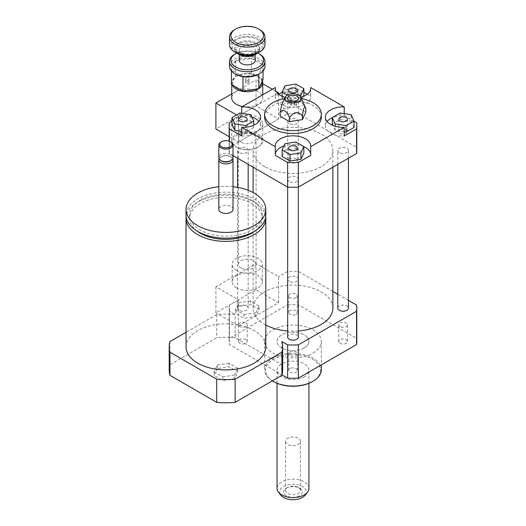 <?xml version="1.0" encoding="UTF-8"?>
<svg xmlns="http://www.w3.org/2000/svg" width="526" height="526" viewBox="0 0 526 526"><rect width="100%" height="100%" fill="white"/><g stroke="black" fill="none" stroke-linecap="round" stroke-linejoin="round"><path stroke-width="0.39" stroke-dasharray="2.63 1.97" d="M240.967 142.092A8.863 5.115 180 0 1 238.37 138.469A8.863 5.115 180 0 1 247.233 133.354A8.863 5.115 180 0 1 256.096 138.469A8.863 5.115 180 0 1 250.626 143.197A8.863 5.115 180 0 1 240.967 142.092M240.967 268.004A8.863 5.115 180 0 1 238.37 264.381A8.863 5.115 180 0 1 247.233 259.265A8.863 5.115 180 0 1 256.096 264.381A8.863 5.115 180 0 1 250.626 269.108A8.863 5.115 180 0 1 240.967 268.004M238.554 306.408L235.372 313.253L244.057 318.269L255.919 316.435L259.094 309.584L250.415 304.574L238.554 306.408L238.554 302.785L235.372 309.636L235.372 313.253M235.372 309.636L244.057 314.653L244.057 318.269M244.057 314.653L255.919 312.812L255.919 316.435M255.919 312.812L259.094 305.968L259.094 309.584M259.094 305.968L250.415 300.951L250.415 304.574M250.415 300.951L238.554 302.785M236.582 270.535A15.063 8.699 180 0 1 232.17 264.381A15.063 8.699 180 0 1 247.233 255.682A15.063 8.699 180 0 1 262.303 264.381A15.063 8.699 180 0 1 252.999 272.422A15.063 8.699 180 0 1 236.582 270.535M236.582 287.9A15.063 8.699 180 0 1 232.17 281.752A15.063 8.699 180 0 1 247.233 273.053A15.063 8.699 180 0 1 262.303 281.752A15.063 8.699 180 0 1 252.999 289.787A15.063 8.699 180 0 1 236.582 287.9M215.903 286.815L215.903 312.865L256.011 289.714L256.011 263.657L215.903 286.815L238.462 299.84L238.462 325.89L215.903 312.865M238.462 325.89L278.57 302.739L256.011 289.714M278.57 302.739L278.57 276.683L256.011 263.657M332.866 291.391L298.334 271.449A63.81 36.84 0 0 0 287.637 271.449L278.57 276.683M287.637 271.449L287.637 304.738L229.395 338.363A63.81 36.84 0 0 0 229.172 341.453A63.81 36.84 0 0 0 229.395 344.537L282.015 374.92M238.462 299.84L229.395 305.073L229.395 338.363M265.715 216.765A39.884 23.026 0 0 0 239.909 196.796A39.884 23.026 0 0 0 197.723 202.076A39.884 23.026 0 0 0 186.138 216.765M255.044 230.914A36.34 20.981 0 0 0 262.264 218.362A36.34 20.981 0 0 0 239.83 198.979A36.34 20.981 0 0 0 200.235 203.523A36.34 20.981 0 0 0 189.59 218.362A36.34 20.981 0 0 0 196.809 230.914M200.235 200.34A36.34 20.981 0 0 0 189.59 215.173A36.34 20.981 0 0 0 225.93 236.154A36.34 20.981 0 0 0 262.264 215.173A36.34 20.981 0 0 0 239.83 195.797A36.34 20.981 0 0 0 200.235 200.34M265.808 215.173A39.884 23.026 0 0 0 241.191 193.903A39.884 23.026 0 0 0 197.723 198.894A39.884 23.026 0 0 0 186.046 215.173M233.018 186.73A39.884 23.026 0 0 0 218.836 186.73M233.018 209.387A7.088 4.096 0 0 0 228.639 205.607A7.088 4.096 0 0 0 220.913 206.494A7.088 4.096 0 0 0 218.836 209.387M232.762 158.734A7.088 4.096 0 0 0 230.94 156.926A7.088 4.096 0 0 0 220.913 156.926L220.913 156.926A7.088 4.096 0 0 0 219.092 158.734M230 161.081A5.76 3.327 0 0 0 230 156.38A5.76 3.327 0 0 0 221.854 156.38L221.854 156.38A5.76 3.327 0 0 0 221.854 161.081M221.854 156.38L220.913 156.926L221.854 156.38M233.018 157.649A7.088 4.096 0 0 0 228.639 153.862A7.088 4.096 0 0 0 220.913 154.749A7.088 4.096 0 0 0 218.836 157.649M230.94 142.086A7.088 4.096 0 0 0 220.913 142.086M186.046 346.877A39.884 23.026 180 0 1 197.723 330.598A39.884 23.026 180 0 1 241.191 325.607A39.884 23.026 180 0 1 265.808 346.877M217.245 368.641L214.062 375.485L222.748 380.502L234.609 378.667L237.791 371.816L229.106 366.806L217.245 368.641L217.245 365.018L214.062 371.869L214.062 375.485M214.062 371.869L222.748 376.879L222.748 380.502M222.748 376.879L234.609 375.045L234.609 378.667M234.609 375.045L237.791 368.2L237.791 371.816M237.791 368.2L229.106 363.183L229.106 366.806M229.106 363.183L217.245 365.018M282.646 370.034A56.723 32.75 0 0 0 281.897 364.715L235.135 337.718A56.723 32.75 0 0 0 216.719 337.718L169.957 364.715A56.723 32.75 0 0 0 169.208 370.034M281.897 341.565L281.897 364.715M235.135 337.718L235.135 314.561A56.723 32.75 0 0 0 216.719 314.561L216.719 337.718M169.957 341.565L169.957 364.715M216.719 314.561L186.046 332.274M340.033 129.817A4.359 2.518 0 0 0 338.757 131.599A4.359 2.518 0 0 0 343.116 134.11A4.359 2.518 0 0 0 347.476 131.599A4.359 2.518 0 0 0 344.786 129.271A4.359 2.518 0 0 0 340.033 129.817M296.066 158.76A4.359 2.518 0 0 0 291.312 158.214A4.359 2.518 0 0 0 288.623 160.542A4.359 2.518 0 0 0 292.982 163.06A4.359 2.518 0 0 0 297.341 160.542A4.359 2.518 0 0 0 296.066 158.76M245.931 133.374A4.359 2.518 0 0 0 247.207 131.599A4.359 2.518 0 0 0 242.848 129.08A4.359 2.518 0 0 0 238.488 131.599A4.359 2.518 0 0 0 241.178 133.92A4.359 2.518 0 0 0 245.931 133.374M344.228 131.809L335.154 130.402L335.154 126.266M335.154 130.402L332.873 125.471M332.241 124.123L340.204 119.527L340.204 113.018M340.204 119.527L351.079 121.21L351.079 114.701M351.079 121.21L353.991 127.489M282.107 156.432L285.02 150.153L285.02 143.644M285.02 150.153L295.895 148.477L295.895 141.961M295.895 148.477L303.857 153.073M231.973 124.123L239.935 119.527L250.81 121.21L250.81 114.701M239.935 119.527L239.935 113.018M250.81 121.21L253.723 127.489L253.723 125.208M253.723 127.489L245.76 132.085L245.76 127.22M245.76 132.085L241.736 131.461M289.898 104.431A4.359 2.518 0 0 0 294.652 104.976A4.359 2.518 0 0 0 297.341 102.649A4.359 2.518 0 0 0 292.982 100.137A4.359 2.518 0 0 0 288.623 102.649A4.359 2.518 0 0 0 289.898 104.431M303.232 96.528L300.944 101.459L300.944 97.323M298.952 95.252L290.069 96.626L287.341 95.055M300.944 101.459L290.069 103.142L290.069 96.626M290.069 103.142L282.107 98.546L282.107 96.258M282.107 98.546L285.02 92.267L285.02 85.751M285.02 92.267L295.895 90.584L295.895 84.075M295.895 90.584L303.857 95.18M344.228 113.642L344.228 115.595A17.726 10.231 0 0 0 332.241 117.725M327.067 121.467A17.726 10.231 0 0 0 325.39 125.806A17.726 10.231 0 0 0 344.228 136.024M344.228 115.595L353.991 121.23M310.675 155.394A17.726 10.231 0 0 0 310.708 154.749A17.726 10.231 0 0 0 310.675 154.111M303.857 146.669A17.726 10.231 0 0 0 283.955 145.945M275.295 154.111A17.726 10.231 0 0 0 275.256 154.749A17.726 10.231 0 0 0 275.295 155.394M241.736 136.024A17.726 10.231 0 0 0 260.574 125.806A17.726 10.231 0 0 0 258.897 121.467M251.875 117.002A17.726 10.231 0 0 0 241.736 115.595L241.736 113.294M231.973 121.23L241.736 115.595M233.018 155.591L229.395 153.5A63.81 36.84 180 0 1 229.172 150.41A63.81 36.84 180 0 1 229.395 147.326L287.637 113.701A63.81 36.84 180 0 1 298.334 113.701L356.569 147.326L356.569 122.722M298.334 113.701L298.334 89.098L303.857 92.287M307.256 94.246L310.675 96.219L310.675 88.822M356.569 147.326A63.81 36.84 180 0 1 356.792 150.41M275.295 88.822L275.295 96.219L278.708 94.246M282.107 92.287L287.637 89.098A63.81 36.84 180 0 1 298.334 89.098M287.637 113.701L287.637 89.098M229.395 147.326L229.395 122.722M275.295 96.219A17.726 10.231 0 0 0 275.256 96.863A17.726 10.231 0 0 0 292.982 107.094A17.726 10.231 0 0 0 310.708 96.863A17.726 10.231 0 0 0 310.675 96.219M300.8 97.363A17.726 10.231 180 0 1 285.164 97.363M305.836 108.271L301.128 101.557L296.427 102.84L296.427 106.811L283.573 108.797L280.134 116.22M305.836 112.242L296.427 106.811M296.427 102.84C292.14 98.119 287.86 98.776 283.573 104.832L283.573 108.797M283.573 104.832L281.851 104.549M294.238 103.372A1.775 1.026 180 0 1 294.757 104.095A1.775 1.026 180 0 1 292.982 105.121A1.775 1.026 180 0 1 291.207 104.095A1.775 1.026 180 0 1 292.305 103.155A1.775 1.026 180 0 1 294.238 103.372M294.238 101.926A1.775 1.026 180 0 1 294.757 102.649A1.775 1.026 180 0 1 294.521 103.155A1.775 1.026 180 0 1 292.982 103.675A1.775 1.026 180 0 1 291.443 103.155A1.775 1.026 180 0 1 291.207 102.649A1.775 1.026 180 0 1 292.305 101.702A1.775 1.026 180 0 1 294.238 101.926M284.599 98.586A28.358 16.372 180 0 1 301.365 98.586M264.624 117.12A28.358 16.372 180 0 1 282.127 101.998A28.358 16.372 180 0 1 313.036 105.548A28.358 16.372 180 0 1 321.34 117.12M296.066 314.285A4.359 2.518 0 0 0 297.341 312.503A4.359 2.518 0 0 0 292.982 309.992A4.359 2.518 0 0 0 288.623 312.503A4.359 2.518 0 0 0 291.312 314.831A4.359 2.518 0 0 0 296.066 314.285M296.066 297.644A4.359 2.518 180 0 1 291.312 298.189A4.359 2.518 180 0 1 288.623 295.862A4.359 2.518 180 0 1 292.982 293.344A4.359 2.518 180 0 1 297.341 295.862A4.359 2.518 180 0 1 296.066 297.644M340.033 343.228A4.359 2.518 0 0 0 344.786 343.774A4.359 2.518 0 0 0 347.476 341.453A4.359 2.518 0 0 0 343.116 338.935A4.359 2.518 0 0 0 338.757 341.453A4.359 2.518 0 0 0 340.033 343.228M340.033 326.587A4.359 2.518 180 0 1 338.757 324.805A4.359 2.518 180 0 1 343.116 322.293A4.359 2.518 180 0 1 347.476 324.805A4.359 2.518 180 0 1 344.786 327.133A4.359 2.518 180 0 1 340.033 326.587M289.898 368.614A4.359 2.518 0 0 0 288.623 370.396A4.359 2.518 0 0 0 292.982 372.914A4.359 2.518 0 0 0 297.341 370.396A4.359 2.518 0 0 0 294.652 368.068A4.359 2.518 0 0 0 289.898 368.614M289.898 351.973A4.359 2.518 180 0 1 294.652 351.427A4.359 2.518 180 0 1 297.341 353.755A4.359 2.518 180 0 1 292.982 356.266A4.359 2.518 180 0 1 288.623 353.755A4.359 2.518 180 0 1 289.898 351.973M245.931 339.671A4.359 2.518 0 0 0 241.178 339.125A4.359 2.518 0 0 0 238.488 341.453A4.359 2.518 0 0 0 242.848 343.965A4.359 2.518 0 0 0 247.207 341.453A4.359 2.518 0 0 0 245.931 339.671M245.931 323.03A4.359 2.518 180 0 1 247.207 324.805A4.359 2.518 180 0 1 242.848 327.323A4.359 2.518 180 0 1 238.488 324.805A4.359 2.518 180 0 1 241.178 322.484A4.359 2.518 180 0 1 245.931 323.03M289.221 123.636A5.319 3.071 180 0 1 287.663 121.467A5.319 3.071 180 0 1 292.982 118.396A5.319 3.071 180 0 1 298.301 121.467A5.319 3.071 180 0 1 295.02 124.3A5.319 3.071 180 0 1 289.221 123.636M289.221 181.529A5.319 3.071 180 0 1 287.663 179.353A5.319 3.071 180 0 1 292.982 176.289A5.319 3.071 180 0 1 298.301 179.353A5.319 3.071 180 0 1 295.02 182.193A5.319 3.071 180 0 1 289.221 181.529M339.355 152.579A5.319 3.071 180 0 1 337.797 150.41A5.319 3.071 180 0 1 343.116 147.339A5.319 3.071 180 0 1 348.436 150.41A5.319 3.071 180 0 1 345.155 153.25A5.319 3.071 180 0 1 339.355 152.579M239.087 152.579A5.319 3.071 180 0 1 237.528 150.41A5.319 3.071 180 0 1 242.848 147.339A5.319 3.071 180 0 1 248.167 150.41A5.319 3.071 180 0 1 244.886 153.25A5.319 3.071 180 0 1 239.087 152.579M264.782 166.689A39.884 23.026 180 0 1 253.098 150.41A39.884 23.026 180 0 1 292.982 127.384A39.884 23.026 180 0 1 332.866 150.41A39.884 23.026 180 0 1 308.243 171.686A39.884 23.026 180 0 1 264.782 166.689M229.395 153.5L229.395 141.29M272.31 380.883A28.358 16.372 180 0 1 264.624 369.673A28.358 16.372 180 0 1 292.982 353.301A28.358 16.372 180 0 1 321.34 369.673M313.036 353.031A28.358 16.372 0 0 0 321.34 341.453A28.358 16.372 0 0 0 292.982 325.075A28.358 16.372 0 0 0 264.624 341.453A28.358 16.372 0 0 0 282.127 356.575A28.358 16.372 0 0 0 313.036 353.031M273.553 381.613A27.477 15.859 180 0 1 273.553 359.179A27.477 15.859 180 0 1 312.411 359.179A27.477 15.859 180 0 1 312.411 381.613M304.265 376.912A15.951 9.212 180 0 1 286.88 378.904A15.951 9.212 180 0 1 277.031 370.396A15.951 9.212 180 0 1 292.982 361.184A15.951 9.212 180 0 1 308.933 370.396A15.951 9.212 180 0 1 304.265 376.912M304.265 347.962A15.951 9.212 180 0 1 286.88 349.961A15.951 9.212 180 0 1 277.031 341.453A15.951 9.212 180 0 1 292.982 332.241A15.951 9.212 180 0 1 308.933 341.453A15.951 9.212 180 0 1 304.265 347.962M348.436 300.379L337.797 294.238M229.395 305.073A63.81 36.84 0 0 0 229.172 308.164A63.81 36.84 0 0 0 229.395 311.254L235.135 314.561M265.808 325.015A39.884 23.026 180 0 1 264.782 324.443A39.884 23.026 180 0 1 253.098 308.164A39.884 23.026 180 0 1 292.982 285.138A39.884 23.026 180 0 1 332.866 308.164M298.301 330.985A39.884 23.026 180 0 1 287.663 330.985M239.087 310.333A5.319 3.071 180 0 1 237.528 308.164A5.319 3.071 180 0 1 242.848 305.093A5.319 3.071 180 0 1 248.167 308.164A5.319 3.071 180 0 1 244.886 310.998A5.319 3.071 180 0 1 239.087 310.333M337.797 308.164A5.319 3.071 180 0 1 343.116 305.093A5.319 3.071 180 0 1 348.436 308.164M287.663 337.107A5.319 3.071 180 0 1 292.982 334.036A5.319 3.071 180 0 1 298.301 337.107M289.221 281.39A5.319 3.071 180 0 1 287.663 279.221A5.319 3.071 180 0 1 292.982 276.15A5.319 3.071 180 0 1 298.301 279.221A5.319 3.071 180 0 1 295.02 282.054A5.319 3.071 180 0 1 289.221 281.39M356.792 341.453A63.81 36.84 0 0 0 356.569 338.363L298.334 304.738A63.81 36.84 0 0 0 287.637 304.738M356.569 305.073L356.569 338.363M298.334 271.449L298.334 304.738M229.395 311.254L229.395 344.537M245.984 79.86A1.775 1.026 180 0 1 245.464 79.13A1.775 1.026 180 0 1 247.233 78.111A1.775 1.026 180 0 1 249.008 79.13A1.775 1.026 180 0 1 247.91 80.077A1.775 1.026 180 0 1 245.984 79.86A1.775 1.026 180 0 1 245.464 79.13A1.775 1.026 180 0 1 247.233 78.111A1.775 1.026 180 0 1 249.008 79.13A1.775 1.026 180 0 1 247.91 80.077A1.775 1.026 180 0 1 245.984 79.86M245.984 82.753A1.775 1.026 180 0 1 245.464 82.03A1.775 1.026 180 0 1 247.233 81.004A1.775 1.026 180 0 1 249.008 82.03A1.775 1.026 180 0 1 247.91 82.97A1.775 1.026 180 0 1 245.984 82.753A1.775 1.026 0 0 0 247.91 82.97A1.775 1.026 0 0 0 249.008 82.03A1.775 1.026 0 0 0 247.233 81.004A1.775 1.026 0 0 0 245.464 82.03A1.775 1.026 0 0 0 245.984 82.753M258.2 134.308A15.51 8.955 180 0 1 262.744 140.639A15.51 8.955 180 0 1 258.2 146.971A15.51 8.955 180 0 1 236.266 146.971A15.51 8.955 180 0 1 231.723 140.639A15.51 8.955 180 0 1 241.302 132.368A15.51 8.955 180 0 1 258.2 134.308M257.576 135.399A14.623 8.442 180 0 1 257.576 147.333A14.623 8.442 180 0 1 236.897 147.333A14.623 8.442 180 0 1 236.897 135.399A14.623 8.442 180 0 1 257.576 135.399M258.2 117.666A15.51 8.955 180 0 1 262.744 123.998A15.51 8.955 180 0 1 247.233 132.953A15.51 8.955 180 0 1 231.723 123.998A15.51 8.955 180 0 1 241.302 115.727A15.51 8.955 180 0 1 258.2 117.666M229.172 136.727L238.462 142.092L278.57 118.935L256.011 105.91L215.903 129.061M278.57 94.134L278.57 118.935M277.715 93.378L238.462 116.036L236.582 114.951M238.462 142.092L238.462 116.036M256.011 105.91L256.011 79.86L262.744 83.746M272.304 89.262L276.242 91.537M262.421 80.938A15.51 8.955 0 0 0 258.2 76.421A15.51 8.955 0 0 0 236.266 76.421A15.51 8.955 0 0 0 231.723 82.753A15.51 8.955 0 0 0 232.183 84.916M239.731 89.275A14.623 8.442 0 0 0 247.457 90.472M254.354 89.4A14.623 8.442 0 0 0 260.008 86.139M261.856 82.155A14.623 8.442 0 0 0 257.576 76.06A14.623 8.442 0 0 0 236.897 76.06A14.623 8.442 0 0 0 234.681 86.356M242.493 106.476A15.51 8.955 0 0 0 262.744 97.948A15.51 8.955 0 0 0 247.233 88.993A15.51 8.955 0 0 0 231.723 97.948M231.723 93.878L256.011 79.86M286.328 443.214A7.423 4.287 180 0 1 285.559 441.314A7.423 4.287 180 0 1 291.292 437.139A7.423 4.287 180 0 1 299.636 439.407A7.423 4.287 180 0 1 300.405 441.314A7.423 4.287 180 0 1 294.672 445.483A7.423 4.287 180 0 1 286.328 443.214M301.319 489.581A9.304 5.372 0 0 0 299.564 488.167A9.304 5.372 0 0 0 286.407 488.167A9.304 5.372 0 0 0 285.73 495.334A9.304 5.372 0 0 0 297.992 496.498A9.304 5.372 0 0 0 301.319 489.581M299.636 488.529A7.423 4.287 180 0 1 300.405 490.429A7.423 4.287 180 0 1 292.982 494.716A7.423 4.287 180 0 1 285.559 490.429A7.423 4.287 180 0 1 287.735 487.398A7.423 4.287 180 0 1 298.229 487.398A7.423 4.287 180 0 1 299.636 488.529M305.212 495.124A13.393 7.732 0 0 0 304.981 488.536A13.393 7.732 0 0 0 287.275 484.972A13.393 7.732 0 0 0 280.752 495.124M308.933 488.352A15.951 9.212 0 0 0 307.276 484.262A15.951 9.212 0 0 0 289.346 479.383A15.951 9.212 0 0 0 277.031 488.352M307.276 337.363A15.951 9.212 0 0 0 289.346 332.485A15.951 9.212 0 0 0 277.031 341.453A15.951 9.212 0 0 0 292.982 350.658A15.951 9.212 0 0 0 308.933 341.453A15.951 9.212 0 0 0 307.276 337.363M236.805 53.08A16.306 9.415 180 0 1 257.668 53.08M259.772 54.237A17.726 10.231 0 0 0 234.701 54.237M229.507 66.394A17.726 10.231 180 0 1 244.86 56.256A17.726 10.231 180 0 1 264.322 63.679A17.726 10.231 180 0 1 264.959 66.394M239.258 60.319A7.975 4.603 180 0 1 247.233 55.717A7.975 4.603 180 0 1 255.209 60.319M262.954 65.053A16.306 9.415 0 0 0 251.566 58.478L263.053 65.053L258.845 74.166A16.306 9.415 0 0 0 263.013 65.185M251.343 58.445A16.306 9.415 0 0 0 235.786 60.852L251.566 58.478M235.622 60.944A16.306 9.415 0 0 0 231.453 69.925L235.786 60.852M242.9 76.632L231.453 69.925M231.512 70.057A16.306 9.415 0 0 0 235.701 74.212M258.68 74.258L243.124 76.664M237.272 53.297A12.407 7.167 180 0 1 234.826 49.03A12.407 7.167 180 0 1 247.233 41.863A12.407 7.167 180 0 1 259.64 49.03A12.407 7.167 180 0 1 257.201 53.297M255.005 54.671A10.987 6.345 0 0 0 255.005 45.703A10.987 6.345 0 0 0 239.461 45.703A10.987 6.345 0 0 0 239.461 54.671M241.592 53.442A7.975 4.603 180 0 1 239.258 50.187A7.975 4.603 180 0 1 247.233 45.584A7.975 4.603 180 0 1 255.209 50.187A7.975 4.603 180 0 1 250.284 54.441A7.975 4.603 180 0 1 241.592 53.442M229.507 44.69A17.726 10.231 180 0 1 247.233 34.453A17.726 10.231 180 0 1 264.959 44.69M258.766 52.501A16.306 9.415 0 0 0 258.766 39.187A16.306 9.415 0 0 0 235.701 39.187A16.306 9.415 0 0 0 235.701 52.501M259.772 29.634A17.726 10.231 0 0 0 234.701 29.634M263.053 71.017L263.053 65.053M231.42 71.017L231.42 69.945M231.42 84.476L235.655 75.343L251.474 72.897L263.053 79.584M235.655 60.819L235.655 75.343M251.474 72.897L251.474 58.366M238.462 53.08A12.407 7.167 180 0 1 234.826 48.017A12.407 7.167 180 0 1 247.233 40.85A12.407 7.167 180 0 1 259.64 48.017A12.407 7.167 180 0 1 251.98 54.632A12.407 7.167 180 0 1 238.462 53.08M236.582 51.995A15.063 8.699 180 0 1 243.334 37.445A15.063 8.699 180 0 1 261.79 48.096A15.063 8.699 180 0 1 236.582 51.995M256.096 264.381L256.096 138.469M238.37 264.381L238.37 138.469M262.303 281.752L262.303 264.381M232.17 281.752L232.17 264.381M262.264 218.362L262.264 215.173M189.59 218.362L189.59 215.173M230 156.38L230.94 156.926M347.476 119.297L347.476 131.599M338.757 119.297L338.757 131.599M297.341 148.24L297.341 160.542M288.623 148.24L288.623 160.542M238.488 119.297L238.488 131.599M247.207 119.297L247.207 131.599M288.623 90.347L288.623 102.649M297.341 90.347L297.341 102.649M325.39 125.806L325.39 117.12M275.256 146.07L275.256 154.749M310.708 146.07L310.708 154.749M260.574 117.12L260.574 125.806M275.256 96.863L275.256 88.177M310.708 96.863L310.708 88.177M291.207 102.649L291.207 104.095M294.757 102.649L294.757 104.095M294.521 103.155L297.755 99.881M291.443 103.155L288.209 99.881M297.341 312.503L297.341 295.862M288.623 312.503L288.623 295.862M347.476 341.453L347.476 324.805M338.757 341.453L338.757 324.805M288.623 370.396L288.623 353.755M297.341 370.396L297.341 353.755M238.488 341.453L238.488 324.805M247.207 341.453L247.207 324.805M229.172 150.41L229.172 141.205M264.624 341.453L264.624 369.673M321.34 341.453L321.34 364.873M277.031 383.309L277.031 370.396M308.933 383.309L308.933 370.396M229.172 308.164L229.172 341.453M332.866 167.183L332.866 150.41M253.098 308.164L253.098 192.536M253.098 167.183L253.098 150.41M248.167 308.164L248.167 190.274M248.167 164.336L248.167 150.41M237.528 308.164L237.528 187.355M237.528 158.194L237.528 150.41M348.436 158.194L348.436 150.41M337.797 164.336L337.797 150.41M298.301 187.125L298.301 179.353M287.663 187.125L287.663 179.353M298.301 279.221L298.301 121.467M287.663 279.221L287.663 121.467M249.008 82.03L249.008 79.13L249.008 82.03M245.464 82.03L245.464 79.13L245.464 82.03M257.576 147.333L258.2 146.971M236.897 147.333L236.266 146.971M231.723 123.998L231.723 140.639M262.744 123.998L262.744 140.639M236.897 76.06L236.266 76.421M257.576 76.06L258.2 76.421M262.744 97.948L262.744 94.785M231.723 84.653L231.723 82.753M299.564 488.167L298.229 487.398M286.4 488.167L287.735 487.398M300.405 490.429L300.405 441.314M285.559 490.429L285.559 441.314M259.64 49.03L259.64 48.017L257.701 51.101L252.375 53.468C246.858 54.579 242.032 54.047 237.91 51.864C235.148 49.516 234.123 48.234 234.826 48.017L234.826 49.03M239.258 50.187L239.258 54.52M255.209 50.187L255.209 54.553"/><path stroke-width="0.79" d="M186.138 216.765A39.884 23.026 0 0 0 186.046 218.362A39.884 23.026 0 0 0 225.93 241.388A39.884 23.026 0 0 0 265.808 218.362A39.884 23.026 0 0 0 265.715 216.765M196.809 230.914A36.34 20.981 0 0 0 255.044 230.914M218.836 186.73A39.884 23.026 0 0 0 197.723 193.108A39.884 23.026 0 0 0 186.046 209.387L186.046 215.173A39.884 23.026 0 0 0 225.93 238.199A39.884 23.026 0 0 0 265.808 215.173L265.808 209.387A39.884 23.026 0 0 0 233.018 186.73M186.046 209.387A39.884 23.026 0 0 0 225.93 232.413A39.884 23.026 0 0 0 265.808 209.387M219.092 158.734A7.088 4.096 0 0 0 218.836 159.819L218.836 209.387A7.088 4.096 0 0 0 225.93 213.477A7.088 4.096 0 0 0 233.018 209.387L233.018 159.819A7.088 4.096 0 0 0 232.762 158.734M218.836 159.819A7.088 4.096 0 0 0 225.93 163.908A7.088 4.096 0 0 0 233.018 159.819M220.913 142.086L221.538 141.724L220.913 142.086A7.088 4.096 0 0 0 218.836 144.985L218.836 157.649A7.088 4.096 0 0 0 220.913 160.542L221.854 161.081A5.76 3.327 0 0 0 230 161.081L230.94 160.542A7.088 4.096 0 0 0 233.018 157.649L233.018 144.985A7.088 4.096 0 0 0 230.94 142.086L230.316 141.724A6.207 3.583 0 0 0 221.538 141.724L221.538 141.724A6.207 3.583 0 0 0 221.538 146.793A6.207 3.583 0 0 0 230.316 146.793A6.207 3.583 0 0 0 230.316 141.724M220.913 160.542A7.088 4.096 0 0 0 230.94 160.542M218.836 144.985A7.088 4.096 0 0 0 225.93 149.075A7.088 4.096 0 0 0 233.018 144.985M265.808 218.362L265.808 346.877A39.884 23.026 180 0 1 225.93 369.903A39.884 23.026 180 0 1 186.046 346.877L186.046 218.362M186.046 332.274L169.957 341.565A56.723 32.75 0 0 0 169.208 346.877A56.723 32.75 0 0 0 169.957 352.19L169.957 375.347L216.719 402.344A56.723 32.75 0 0 0 235.135 402.344L281.897 375.347A56.723 32.75 0 0 0 282.646 370.034L282.646 346.877A56.723 32.75 0 0 0 281.897 341.565L287.637 344.872A63.81 36.84 0 0 0 298.334 344.872L356.569 311.254A63.81 36.84 0 0 0 356.792 308.164A63.81 36.84 0 0 0 356.569 305.073L348.436 300.379M169.957 352.19L216.719 379.193L216.719 402.344M216.719 379.193A56.723 32.75 0 0 0 235.135 379.193L235.135 402.344M235.135 379.193L281.897 352.19L281.897 375.347M281.897 352.19A56.723 32.75 0 0 0 282.646 346.877M169.208 346.877L169.208 370.034A56.723 32.75 0 0 0 169.957 375.347M340.033 117.515A4.359 2.518 180 0 1 344.786 116.969A4.359 2.518 180 0 1 347.476 119.297A4.359 2.518 180 0 1 343.116 121.808A4.359 2.518 180 0 1 338.757 119.297A4.359 2.518 180 0 1 340.033 117.515M296.066 146.458A4.359 2.518 180 0 1 297.341 148.24A4.359 2.518 180 0 1 292.982 150.758A4.359 2.518 180 0 1 288.623 148.24A4.359 2.518 180 0 1 291.312 145.912A4.359 2.518 180 0 1 296.066 146.458M245.931 121.072A4.359 2.518 180 0 1 241.178 121.618A4.359 2.518 180 0 1 238.488 119.297A4.359 2.518 180 0 1 242.848 116.779A4.359 2.518 180 0 1 247.207 119.297A4.359 2.518 180 0 1 245.931 121.072M346.029 125.569L335.154 123.893L332.241 117.614L340.204 113.018L351.079 114.701L353.991 120.973L346.029 125.569L346.029 132.085L344.228 131.809M335.154 126.266L335.154 123.893M332.873 125.471L332.241 124.123L332.241 117.614M346.029 132.085L353.991 127.489L353.991 120.973M282.107 149.923L285.02 143.644L295.895 141.961L303.857 146.557L300.944 152.836L290.069 154.519L282.107 149.923L282.107 156.432L290.069 161.028L290.069 154.519M300.944 152.836L300.944 159.345L303.857 153.073L303.857 146.557M300.944 159.345L290.069 161.028M239.935 113.018L250.81 114.701L253.723 120.973L245.76 125.569L234.885 123.893L231.973 117.614L239.935 113.018M253.723 125.208L253.723 120.973M245.76 127.22L245.76 125.569M241.736 131.461L234.885 130.402L234.885 123.893M234.885 130.402L231.973 124.123L231.973 117.614M289.898 92.129A4.359 2.518 180 0 1 288.623 90.347A4.359 2.518 180 0 1 292.982 87.835A4.359 2.518 180 0 1 297.341 90.347A4.359 2.518 180 0 1 294.652 92.675A4.359 2.518 180 0 1 289.898 92.129M303.232 96.528L303.857 95.18L303.857 88.67L300.944 94.943L298.952 95.252M300.944 97.323L300.944 94.943M287.341 95.055L282.107 92.03L285.02 85.751L295.895 84.075L303.857 88.67M282.107 96.258L282.107 92.03M353.991 121.23L356.569 122.722A63.81 36.84 180 0 1 356.792 125.806A63.81 36.84 180 0 1 356.569 128.896L344.228 136.024L344.228 127.338A17.726 10.231 180 0 1 325.39 117.12A17.726 10.231 180 0 1 344.228 106.909L344.228 113.642M332.241 117.725A17.726 10.231 0 0 0 327.067 121.467M275.295 146.708A17.726 10.231 180 0 1 275.256 146.07A17.726 10.231 180 0 1 292.982 135.833A17.726 10.231 180 0 1 310.708 146.07A17.726 10.231 180 0 1 310.675 146.708L310.675 155.394L298.334 162.521A63.81 36.84 180 0 1 287.637 162.521L275.295 155.394L275.295 146.708L241.736 127.338L241.736 136.024L229.395 128.896A63.81 36.84 180 0 1 229.172 125.806A63.81 36.84 180 0 1 229.395 122.722L231.973 121.23M310.675 154.111A17.726 10.231 0 0 0 303.857 146.669M283.955 145.945A17.726 10.231 0 0 0 275.295 154.111M241.736 113.294L241.736 106.909A17.726 10.231 180 0 1 260.574 117.12A17.726 10.231 180 0 1 241.736 127.338M258.897 121.467A17.726 10.231 0 0 0 251.875 117.002M303.857 92.287L307.256 94.246M310.675 88.822L310.675 87.54L344.228 106.909M356.792 125.806L356.792 150.41A63.81 36.84 180 0 1 356.569 153.5L356.569 128.896M344.228 127.338L310.675 146.708M356.569 153.5L298.334 187.125L298.334 162.521M241.736 106.909L275.295 87.54L275.295 88.822M278.708 94.246L282.107 92.287M310.675 87.54A17.726 10.231 180 0 1 310.708 88.177A17.726 10.231 180 0 1 300.8 97.363M285.164 97.363A17.726 10.231 180 0 1 275.256 88.177A17.726 10.231 180 0 1 275.295 87.54M289.537 117.679C293.824 111.63 298.104 110.966 302.391 115.694C303.535 107.83 304.685 105.358 305.836 108.271L305.836 112.242L302.391 119.658L289.537 121.651L280.134 116.22L280.134 112.248C283.271 108.672 286.4 110.48 289.537 117.679L289.537 121.651M285.276 97.126A7.975 4.603 180 0 1 290.911 93.865A7.975 4.603 180 0 1 298.623 95.055A7.975 4.603 180 0 1 300.688 97.126A7.975 4.603 180 0 1 292.982 102.912A7.975 4.603 180 0 1 285.276 97.126L281.851 104.549L280.134 112.248M302.391 115.694L302.391 119.658M305.83 108.257L300.688 97.126M296.868 96.067A5.497 3.176 180 0 1 297.755 99.881A5.497 3.176 180 0 1 292.982 101.485A5.497 3.176 180 0 1 288.209 99.881A5.497 3.176 180 0 1 289.648 95.785A5.497 3.176 180 0 1 296.868 96.067M301.365 98.586A28.358 16.372 180 0 1 313.036 102.649A28.358 16.372 180 0 1 321.34 114.227A28.358 16.372 180 0 1 292.982 130.606A28.358 16.372 180 0 1 264.624 114.227A28.358 16.372 180 0 1 284.599 98.586M321.34 114.227L321.34 117.12A28.358 16.372 180 0 1 292.982 133.499A28.358 16.372 180 0 1 264.624 117.12L264.624 114.227M298.334 187.125A63.81 36.84 180 0 1 287.637 187.125L233.018 155.591M287.637 187.125L287.637 162.521M229.395 141.29L229.395 128.896M321.34 364.873L321.34 369.673A28.358 16.372 180 0 1 313.036 381.251A28.358 16.372 180 0 1 272.928 381.251A28.358 16.372 180 0 1 272.31 380.883M312.411 381.613L313.036 381.251L312.411 381.613A27.477 15.859 180 0 1 273.553 381.613L272.928 381.251M337.797 294.238L332.866 291.391M332.866 167.183L332.866 308.164A39.884 23.026 180 0 1 298.301 330.985M287.663 330.985A39.884 23.026 180 0 1 265.808 325.015M348.436 158.194L348.436 308.164A5.319 3.071 180 0 1 345.155 310.998A5.319 3.071 180 0 1 339.355 310.333A5.319 3.071 180 0 1 337.797 308.164L337.797 164.336M298.301 187.125L298.301 337.107A5.319 3.071 180 0 1 295.02 339.947A5.319 3.071 180 0 1 289.221 339.277A5.319 3.071 180 0 1 287.663 337.107L287.663 187.125M356.569 311.254L356.569 344.537A63.81 36.84 0 0 0 356.792 341.453L356.792 308.164M282.015 374.92L287.637 378.161A63.81 36.84 0 0 0 298.334 378.161L356.569 344.537M287.637 344.872L287.637 378.161M298.334 344.872L298.334 378.161M236.582 114.951L215.903 103.011L215.903 129.061L229.172 136.727M276.242 91.537L278.57 92.885L278.57 94.134M278.57 92.885L277.715 93.378M262.744 83.746L272.304 89.262M232.183 84.916A15.51 8.955 0 0 0 236.266 89.085A15.51 8.955 0 0 0 258.805 88.71M263.053 71.017L263.053 79.584L258.812 88.71A15.51 8.955 0 0 0 262.744 82.753A15.51 8.955 0 0 0 262.421 80.938M234.681 86.356A14.623 8.442 0 0 0 236.897 88A14.623 8.442 0 0 0 239.731 89.275M247.457 90.472A14.623 8.442 0 0 0 254.354 89.4M260.008 86.139A14.623 8.442 0 0 0 261.856 82.155M231.723 84.653L231.723 97.948A15.51 8.955 0 0 0 236.266 104.279A15.51 8.955 0 0 0 242.493 106.476M215.903 103.011L231.723 93.878M277.031 383.309L277.031 488.352A15.951 9.212 0 0 0 278.418 492.106L280.752 495.124A13.393 7.732 0 0 0 292.982 499.7A13.393 7.732 0 0 0 305.212 495.124L307.546 492.106A15.951 9.212 0 0 0 308.933 488.352L308.933 383.309M278.418 492.106A15.951 9.212 0 0 0 292.982 497.557A15.951 9.212 0 0 0 307.546 492.106M257.668 53.08A16.306 9.415 180 0 1 258.766 53.659A16.306 9.415 180 0 1 258.766 66.973A16.306 9.415 180 0 1 235.701 66.973A16.306 9.415 180 0 1 235.701 53.659A16.306 9.415 180 0 1 236.805 53.08M235.701 53.659L234.701 54.237A17.726 10.231 0 0 0 229.507 61.476A17.726 10.231 0 0 0 234.701 68.715A17.726 10.231 0 0 0 254.019 70.931A17.726 10.231 0 0 0 264.959 61.476A17.726 10.231 0 0 0 259.772 54.237L258.766 53.659M264.959 61.476L264.959 66.394A17.726 10.231 180 0 1 259.772 73.633A17.726 10.231 180 0 1 234.701 73.633L234.701 73.633A17.726 10.231 180 0 1 229.507 66.394L229.507 61.476M255.209 54.553L255.209 60.319A7.975 4.603 180 0 1 250.284 64.573A7.975 4.603 180 0 1 241.592 63.574A7.975 4.603 180 0 1 239.258 60.319L239.258 54.52M234.701 73.633L235.701 74.212A16.306 9.415 0 0 0 242.9 76.632L243.124 76.664A16.306 9.415 0 0 0 258.68 74.258L259.772 73.633M258.845 74.166L258.812 88.71L242.999 91.156L242.999 76.632M257.201 53.297A12.407 7.167 180 0 1 256.011 54.093A12.407 7.167 180 0 1 238.462 54.093L238.462 54.093A12.407 7.167 180 0 1 237.272 53.297M239.461 54.671L238.462 54.093L239.461 54.671A10.987 6.345 0 0 0 255.005 54.671L256.011 54.093M264.959 36.873L264.959 44.69A17.726 10.231 180 0 1 259.772 51.923A17.726 10.231 180 0 1 234.701 51.923L234.701 51.923A17.726 10.231 180 0 1 229.507 44.69L229.507 36.873A17.726 10.231 0 0 0 234.701 44.112A17.726 10.231 0 0 0 254.019 46.327A17.726 10.231 0 0 0 264.959 36.873A17.726 10.231 0 0 0 259.772 29.634L258.766 29.055A16.306 9.415 180 0 1 258.766 42.369A16.306 9.415 180 0 1 235.701 42.369A16.306 9.415 180 0 1 235.701 29.055A16.306 9.415 180 0 1 258.766 29.055M235.701 52.501L234.701 51.923L235.701 52.501A16.306 9.415 0 0 0 258.766 52.501L259.772 51.923M235.701 29.055L234.701 29.634A17.726 10.231 0 0 0 229.507 36.873M242.999 91.156L231.42 84.476L231.42 71.017M229.172 141.205L229.172 125.806M253.098 192.536L253.098 167.183M248.167 190.274L248.167 164.336M237.528 187.355L237.528 158.194M262.744 94.785L262.744 82.753"/></g></svg>
